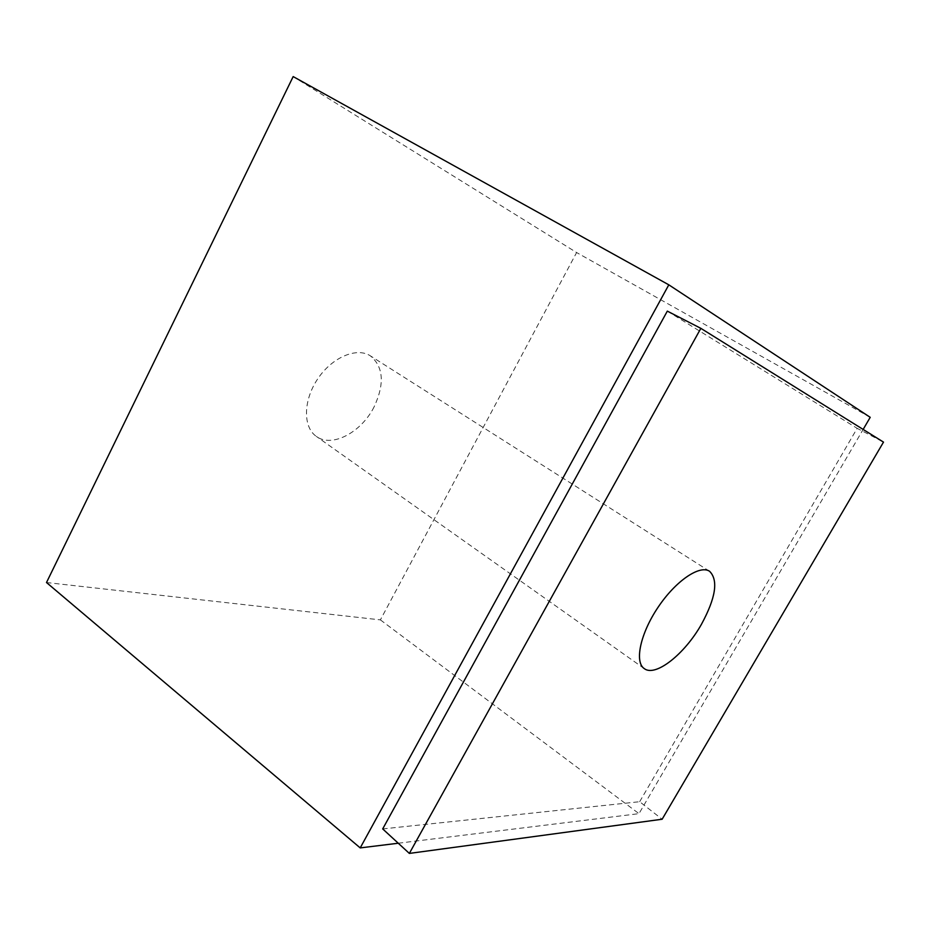 <?xml version="1.0" encoding="UTF-8"?>
<svg xmlns="http://www.w3.org/2000/svg" width="930" height="930" viewBox="0 0 930 930"><rect width="100%" height="100%" fill="white"/><g stroke="black" fill="none" stroke-linecap="round" stroke-linejoin="round"><path stroke-width="0.7" stroke-dasharray="4.65 3.49" d="M374.151 406.759C361.479 432.334 331.894 448.155 316.351 436.403C302.889 427.23 303.099 400.481 317.7 378.905C332.126 357.213 356.806 346.878 370.396 355.865C383.52 366.827 384.776 383.788 374.151 406.759M46.5 582.529L380.393 619.88L576.612 252.542L293.171 76.585M382.695 828.921L639.666 801.707L662.137 819.237M639.666 801.707L857.169 428.335L883.5 442.11M667.322 311.12L857.169 428.335M398.261 843.231L638.991 813.657L863.145 429.439M380.393 619.88L638.991 813.657M870.213 417.326L576.612 252.542M709.567 571.276L370.396 355.865M644.258 668.6L316.351 436.403"/><path stroke-width="1.4" d="M668.81 284.824L360.212 847.904L46.5 582.529L293.171 76.585L668.81 284.824L870.213 417.326L863.145 429.439M701.429 624.344C684.736 654.023 655.464 677.365 644.258 668.6C634.33 662.067 640.317 633.586 658.056 607.29C675.668 580.901 699.755 564.568 709.567 571.276C718.506 580.146 715.798 597.839 701.429 624.344M700.848 328.348L883.5 442.11L662.137 819.237L409.351 853.415L700.848 328.348L667.322 311.12L382.695 828.921L409.351 853.415M360.212 847.904L398.261 843.231"/></g></svg>
